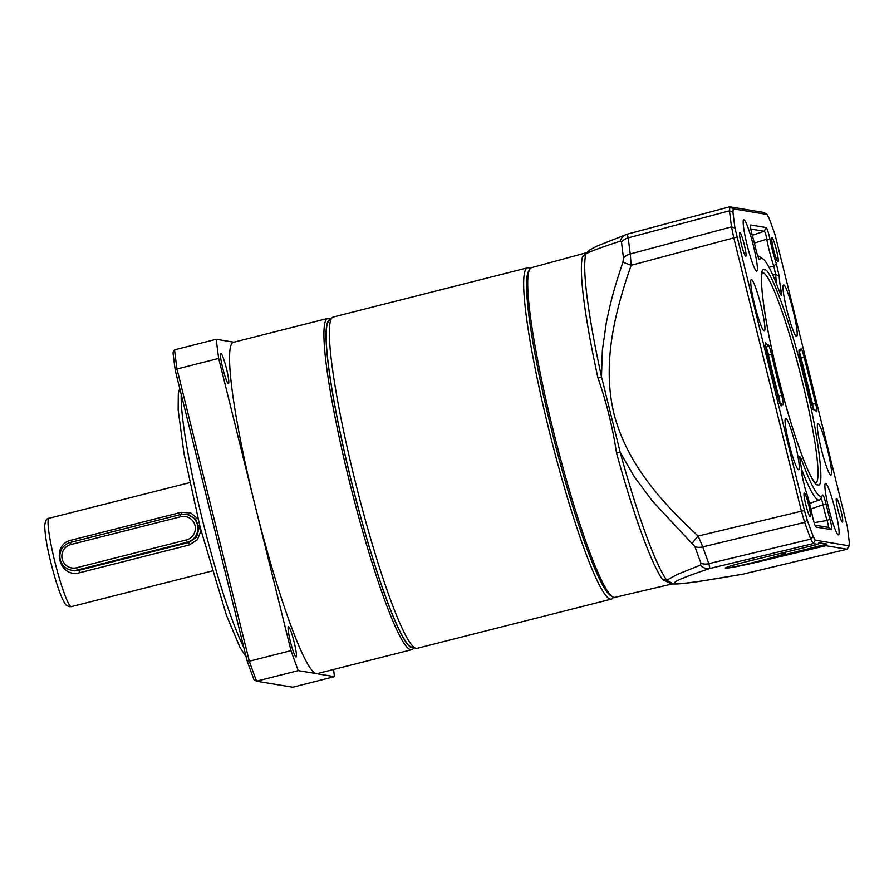 <?xml version="1.0" encoding="UTF-8"?>
<svg xmlns="http://www.w3.org/2000/svg" width="894" height="894" viewBox="0 0 894 894"><rect width="100%" height="100%" fill="white"/><g stroke="black" fill="none" stroke-linecap="round" stroke-linejoin="round"><path stroke-width="1.34" d="M201.005 530.712L197.406 539.719L189.26 544.982L79.51 572.775L79.052 570.283L77.409 570.003A14.237 14.136 99.5 0 1 59.864 556.783A14.237 14.136 99.5 0 1 70.581 542.39L180.32 514.598A14.237 14.136 99.5 0 1 197.865 527.818A14.237 14.136 99.5 0 1 187.148 542.211L188.79 542.479L79.052 570.283L73.23 570.506M76.593 567.746L77.409 570.003L187.148 542.211L186.332 539.954L76.593 567.746A11.957 11.868 99.5 0 1 62.2 559.074A11.957 11.868 99.5 0 1 70.849 544.558L180.588 516.766A11.957 11.868 99.5 0 1 194.981 525.437A11.957 11.868 99.5 0 1 186.332 539.954M613.407 597.181A170.877 19.042 -104.2 0 1 611.407 599.114A170.877 19.042 -104.2 0 1 609.987 599.036A170.877 19.042 -104.2 0 1 549.519 432.283A170.877 19.042 -104.2 0 1 527.494 267.82A170.877 19.042 -104.2 0 1 528.913 267.909A170.877 19.042 -104.2 0 1 530.187 268.58M527.494 267.82L333.216 317.035A170.877 19.042 75.8 0 0 332.11 317.683A170.877 19.042 75.8 0 0 353.778 475.619A170.877 19.042 75.8 0 0 415.71 648.239A170.877 19.042 75.8 0 0 415.833 648.273A170.877 19.042 75.8 0 0 417.118 648.318L611.407 599.114M332.11 317.683L328.88 320.845A168.597 18.796 75.8 0 0 350.269 476.681A168.597 18.796 75.8 0 0 411.497 647.032L415.833 648.273M79.51 572.775C58.915 578.586 50.455 544.48 71.431 540.121L181.18 512.329L190.724 512.944L198.043 518.933M187.662 514.62L195.641 519.146L199.138 528.03L196.546 537.149L188.79 542.479L189.26 544.982M330.154 319.594A169.167 18.852 75.8 0 0 351.722 482.838A169.167 18.852 75.8 0 0 411.955 647.658A169.167 18.852 75.8 0 0 413.207 647.524M330.556 319.203L330.109 318.934A170.877 19.042 75.8 0 0 328.724 318.376A170.877 19.042 75.8 0 0 327.774 318.409A170.877 19.042 75.8 0 0 350.236 484.682A170.877 19.042 75.8 0 0 410.726 649.737A170.877 19.042 75.8 0 0 411.676 649.703A170.877 19.042 75.8 0 0 413.475 648.128L413.743 647.681M327.774 318.409L233.39 342.313A170.877 19.042 75.8 0 0 254.857 504.54A170.877 19.042 75.8 0 0 316.342 673.629A170.877 19.042 75.8 0 0 317.292 673.607L411.676 649.703M296.026 657.001A15.667 1.743 -104.2 0 1 290.472 641.87A15.667 1.743 -104.2 0 1 288.416 626.627A15.667 1.743 -104.2 0 1 288.505 626.627A15.667 1.743 -104.2 0 1 294.048 641.758A15.667 1.743 -104.2 0 1 296.104 657.001A15.667 1.743 -104.2 0 1 296.026 657.001M228.372 383.649A15.667 1.743 -104.2 0 1 222.829 368.518A15.667 1.743 -104.2 0 1 220.773 353.275A15.667 1.743 -104.2 0 1 220.852 353.275A15.667 1.743 -104.2 0 1 226.405 368.406A15.667 1.743 -104.2 0 1 228.462 383.649A15.667 1.743 -104.2 0 1 228.372 383.649M233.837 342.201L216.27 339.262A227.836 25.401 75.8 0 0 218.695 358.427L291.008 650.653A227.836 25.401 75.8 0 0 298.272 670.612L334.412 676.646A227.836 25.401 75.8 0 0 333.585 669.483M334.412 676.646L292.718 687.218L256.567 681.183L298.272 670.612M216.27 339.262L174.565 349.833A227.836 25.401 75.8 0 0 176.99 368.987L218.695 358.427M291.008 650.653L249.314 661.214A227.836 25.401 75.8 0 0 256.567 681.183L253.93 679.541A225.556 25.144 75.8 0 1 247.18 660.979L249.314 661.214L176.99 368.987L175.28 370.429L247.18 660.979M175.28 370.429A225.556 25.144 75.8 0 1 173.023 352.605L174.565 349.833M817.708 484.738C812.255 488.269 790.486 428.382 777.847 375.111C764.068 321.639 756.805 264.188 764.549 269.91C770.002 266.39 791.782 326.265 804.41 379.548C818.2 433.009 825.464 490.471 817.708 484.738M765.733 556.984L756.536 559.208M779.68 553.609L785.155 553.051M784.988 553.006C791.514 553.352 728.644 569.277 725.615 568.036L725.403 567.869M838.349 534.903A26.507 2.95 -104.2 0 1 828.973 509.334A26.507 2.95 -104.2 0 1 825.475 483.498A26.507 2.95 -104.2 0 1 825.62 483.486A26.507 2.95 -104.2 0 1 835.018 509.133A26.507 2.95 -104.2 0 1 838.483 534.891A26.507 2.95 -104.2 0 1 838.349 534.903M830.783 475.083A26.507 2.95 -104.2 0 1 821.407 449.503A26.507 2.95 -104.2 0 1 817.909 423.678A26.507 2.95 -104.2 0 1 818.066 423.667A26.507 2.95 -104.2 0 1 827.453 449.313A26.507 2.95 -104.2 0 1 830.928 475.072A26.507 2.95 -104.2 0 1 830.783 475.083M796.465 336.368A26.507 2.95 -104.2 0 1 787.089 310.799A26.507 2.95 -104.2 0 1 783.58 284.962A26.507 2.95 -104.2 0 1 783.736 284.962A26.507 2.95 -104.2 0 1 793.134 310.609A26.507 2.95 -104.2 0 1 796.599 336.368A26.507 2.95 -104.2 0 1 796.465 336.368M798.521 469.696A26.507 2.95 -104.2 0 1 789.145 444.117A26.507 2.95 -104.2 0 1 785.647 418.291A26.507 2.95 -104.2 0 1 785.804 418.28A26.507 2.95 -104.2 0 1 795.191 443.927A26.507 2.95 -104.2 0 1 798.666 469.685A26.507 2.95 -104.2 0 1 798.521 469.696M756.637 271.161A26.507 2.95 -104.2 0 1 747.261 245.593A26.507 2.95 -104.2 0 1 743.752 219.756A26.507 2.95 -104.2 0 1 743.909 219.756A26.507 2.95 -104.2 0 1 753.307 245.403A26.507 2.95 -104.2 0 1 756.771 271.161A26.507 2.95 -104.2 0 1 756.637 271.161M764.191 330.981A26.507 2.95 -104.2 0 1 754.815 305.413A26.507 2.95 -104.2 0 1 751.318 279.576A26.507 2.95 -104.2 0 1 751.474 279.576A26.507 2.95 -104.2 0 1 760.861 305.223A26.507 2.95 -104.2 0 1 764.336 330.981A26.507 2.95 -104.2 0 1 764.191 330.981M759.028 259.238L759.609 259.618C758.872 259.662 757.71 256.522 756.101 250.186A40.744 4.537 75.8 0 0 755.162 246.275A40.744 4.537 75.8 0 0 752.346 235.603C750.692 229.3 750.133 225.757 750.681 224.975L766.158 227.568C767.32 228.942 768.639 233.021 770.103 239.815A23.356 2.604 75.8 0 0 776.35 263.641L779.199 276.257A40.744 4.537 75.8 0 0 781.166 291.221L781.233 295.478L780.026 293.053A122.746 13.678 75.8 0 0 762.839 258.824A122.746 13.678 75.8 0 0 761.677 258.321A122.746 13.678 75.8 0 0 759.609 259.618L759.386 259.707M762.839 258.824L759.397 256.522A125.842 14.025 75.8 0 0 758.201 256.008A125.842 14.025 75.8 0 0 757.721 255.986M741.327 244.163A12.248 1.363 -104.2 0 1 739.662 232.641A12.248 1.363 -104.2 0 1 744.266 244.654A12.248 1.363 -104.2 0 1 745.63 256.243A12.248 1.363 -104.2 0 1 741.327 244.163M805.785 504.629A12.248 1.363 -104.2 0 1 804.119 493.108A12.248 1.363 -104.2 0 1 808.724 505.11A12.248 1.363 -104.2 0 1 810.087 516.698A12.248 1.363 -104.2 0 1 805.785 504.629M838.002 510.005A12.248 1.363 -104.2 0 1 836.326 498.494A12.248 1.363 -104.2 0 1 840.93 510.496A12.248 1.363 -104.2 0 1 842.304 522.085A12.248 1.363 -104.2 0 1 838.002 510.005M773.545 249.538A12.248 1.363 -104.2 0 1 771.868 238.027A12.248 1.363 -104.2 0 1 776.473 250.029A12.248 1.363 -104.2 0 1 777.847 261.618A12.248 1.363 -104.2 0 1 773.545 249.538M586.654 252.734L582.62 256.511A5.699 5.565 -162.5 0 0 585.972 253.974C589.112 251.672 604.288 246.409 620.235 241.168L621.531 242.218A222.606 24.808 75.8 0 0 623.531 258.087L622.894 262.221C613.921 289.086 610.837 300.775 606.3 322.801L602.355 350.336L601.494 376.754A5.699 1.542 -12.4 0 1 597.997 378.106C606.434 402.088 612.602 427.019 616.502 452.9A5.699 1.006 164.6 0 1 620.179 452.275L634.315 476.77L652.285 500.931L694.951 546.692A222.606 24.808 75.8 0 0 700.963 563.22L700.415 565.142L677.462 574.339L666.712 580.228A5.699 5.442 -35.7 0 0 662.588 579.614L671.74 584.039L615.005 597.348A170.05 18.953 75.8 0 1 614.1 597.371A170.05 18.953 75.8 0 1 612.669 596.801A170.05 18.953 75.8 0 1 552.894 429.098A170.05 18.953 75.8 0 1 529.717 269.262A170.05 18.953 75.8 0 1 531.505 267.664L586.732 252.644M612.669 596.801L610.624 595.538A168.307 18.763 -104.2 0 1 551.464 429.545A168.307 18.763 -104.2 0 1 528.522 271.351L529.717 269.262M586.386 253.036L585.972 253.974A172.698 19.255 75.8 0 0 601.494 376.754L620.179 452.275A172.698 19.255 75.8 0 0 666.712 580.228L673.361 583.894L671.74 584.039M700.963 563.22A11.387 8.035 -20.6 0 0 708.864 563.667L709.937 568.461A11.387 10.136 -108.5 0 1 700.415 565.142M725.526 568.137C725.112 567.388 733.616 564.863 751.038 560.538L817.854 544.368L818.826 542.725L826.928 544.077L825.944 545.72L758.548 561.801C740.534 566.014 729.526 568.126 725.526 568.137L725.302 567.992A31.324 1.52 166.1 0 0 725.515 568.059A31.324 1.52 166.1 0 0 758.391 561.309L826.928 544.077M804.455 510.575L807.193 519.906A224.975 25.077 75.8 0 0 813.205 536.434L815.227 540.177L849.032 545.821L849.3 542.468A224.975 25.077 75.8 0 0 847.3 526.6L775.064 234.742A224.975 25.077 75.8 0 0 769.052 218.214L767.03 214.471L733.225 208.827L732.957 212.191A224.975 25.077 75.8 0 0 734.969 228.048L804.455 510.575L801.415 511.2L804.667 522.375A227.78 25.39 75.8 0 0 810.757 539.116L813.194 543.597L709.937 568.461C687.765 575.881 669.897 582.43 675.763 583.514C682.424 584.397 711.199 579.714 743.428 574.06A11.387 8.728 80 0 1 742.802 574.194L700.058 581.29C679.921 584.296 674.791 584.028 673.361 583.894M825.944 545.72L847.087 549.24L849.266 545.686L846.998 549.24L743.909 573.937M733.225 208.827L729.839 206.782L729.504 210.816L628.236 237.86L627.219 234.194A11.387 10.125 69.8 0 0 626.158 234.507L626.158 234.507A11.387 10.125 69.8 0 0 620.235 241.168M627.275 234.161L596.846 246.129L589.727 250.007L586.375 253.069M621.531 242.218A11.387 8.784 173.6 0 1 628.236 237.86A225.936 25.188 75.8 0 0 630.27 253.963L631.153 265.306L622.894 262.221M732.957 212.191L729.504 210.816A227.78 25.39 75.8 0 0 731.538 226.875L733.773 237.871L631.153 265.306C614.234 313.66 602.02 364.383 614.022 414.011C626.783 463.204 660.945 501.646 698.147 536.042A11.387 1.24 132.7 0 0 692.425 543.194M736.812 237.234L733.773 237.871L801.415 511.2L698.147 536.042L702.762 546.882A11.387 7.152 160.6 0 1 694.951 546.692M817.854 544.368L813.194 543.597L815.227 540.177M763.778 212.481L767.153 214.515L763.778 212.481M627.286 234.15L729.739 206.793L763.644 212.426M766.013 348.403A43.84 4.883 75.8 0 0 766.091 348.347L766.113 348.336C766.851 348.526 767.633 350.705 768.415 354.884L767.633 355.153M771.634 354.762A122.746 13.678 75.8 0 0 781.613 395.047C783.2 401.372 783.636 404.613 782.92 404.758A40.744 4.537 75.8 0 0 782.775 404.658A40.744 4.537 75.8 0 0 781.434 405.731C780.853 406.424 779.736 403.619 778.071 397.316L766.627 351.063C765.186 344.805 764.951 342.156 765.934 343.095A40.744 4.537 75.8 0 0 768.047 344.671C768.896 345.062 770.092 348.425 771.634 354.762L768.415 354.884A125.842 14.025 75.8 0 0 778.64 396.187L777.825 396.31M781.613 395.047L778.64 396.187C779.892 400.244 780.171 402.345 779.479 402.479M801.449 468.881A125.842 14.025 75.8 0 0 819.429 499.969A125.842 14.025 75.8 0 0 820.714 498.696L820.793 498.628M822.67 494.985L822.648 495.03C823.385 494.985 824.559 498.126 826.157 504.462A40.744 4.537 75.8 0 0 829.911 519.045C831.576 525.359 832.124 528.902 831.576 529.673L816.099 527.091C814.937 525.706 813.618 521.627 812.154 514.843A23.356 2.604 75.8 0 0 810.053 505.333A23.356 2.604 75.8 0 0 805.192 488.996L802.074 475.552A37.023 4.124 75.8 0 0 800.141 460.913L799.784 456.543L801.303 459.08A122.746 13.678 75.8 0 0 822.648 495.03L820.714 498.696C821.407 498.584 822.167 500.618 822.983 504.797L810.925 508.988M826.157 504.462L822.983 504.797A43.84 4.883 75.8 0 0 827.028 520.487L814.132 522.677M829.911 519.045L827.028 520.487C828.325 524.532 828.682 526.823 828.101 527.359L815.004 525.18M798.912 352.527C799.504 351.99 800.231 353.812 801.091 357.969L800.298 358.259M798.979 350.549L799.337 349.889A40.744 4.537 75.8 0 0 800.566 349.722A40.744 4.537 75.8 0 0 800.834 348.928C801.404 348.235 802.521 351.029 804.187 357.332L801.091 357.969L812.534 404.222C813.696 408.234 813.842 409.955 812.981 409.374M750.826 229.032L764.169 231.255L752.256 235.312M766.158 227.568L764.169 231.255C765.219 232.049 766.069 234.686 766.728 239.179L754.357 243.112M770.103 239.815L766.728 239.179A26.451 2.95 75.8 0 0 773.791 266.166L769.019 267.295M776.35 263.641L773.791 266.166L775.634 274.335L772.74 274.95M779.199 276.257L775.634 274.335A43.84 4.883 75.8 0 0 776.741 284.437M765.42 342.793L765.342 344.089M768.047 344.671L766.091 348.347M781.155 405.999L780.641 405.239M801.303 459.08L800.063 460.466M831.576 529.673L828.101 527.359M804.187 357.332L815.641 403.585L811.763 404.323M815.641 403.585C817.082 409.854 817.306 412.503 816.323 411.553A40.744 4.537 75.8 0 0 815.037 410.044A40.744 4.537 75.8 0 0 814.211 409.988L813.775 409.698M799.068 349.889L799.337 349.889C798.633 350.035 799.068 353.275 800.655 359.6A122.746 13.678 75.8 0 1 810.623 399.897C812.165 406.211 813.361 409.575 814.211 409.988L814.032 410M781.166 291.221L779.177 290.762M70.849 544.558L70.581 542.39M180.588 516.766L180.32 514.598M189.707 482.637L49.058 518.263A45.572 5.085 75.8 0 0 55.059 562.605A45.572 5.085 75.8 0 0 71.185 606.613A45.572 5.085 75.8 0 0 71.442 606.613L212.09 570.987M181.18 512.329L181.784 514.307M72.023 542.032L71.431 540.121M181.225 394.477A142.392 15.868 75.8 0 0 202.301 519.28A142.392 15.868 75.8 0 0 243.85 647.502M762.526 272.659A108.509 12.091 -104.2 0 1 762.895 272.681A108.509 12.091 -104.2 0 1 801.046 376.452A108.509 12.091 -104.2 0 1 815.797 482.983M597.997 378.106A171.022 19.065 -104.2 0 1 582.62 256.511M662.588 579.614A171.022 19.065 -104.2 0 1 616.502 452.9M734.969 228.048L731.538 226.875L630.27 253.963A11.387 7.968 172.1 0 0 623.531 258.087M807.193 519.906L804.667 522.375L702.762 546.882A225.936 25.188 75.8 0 0 708.864 563.667L810.757 539.116L813.205 536.434M71.654 570.249L74.515 570.718M186.086 514.363L188.947 514.843M71.442 606.613L69.341 606.691C66.458 605.003 66.681 607.551 62.111 598.22C58.646 590.208 55.093 579.077 51.439 564.84C47.237 548.503 44.991 535.495 44.7 525.84C45.248 520.643 46.7 518.118 49.058 518.263M246.163 656.844L240.128 647.737L226.439 615.273L200.2 527.561L184.008 453.582L178.152 409.899L178.308 393.516L179.705 388.32M762.616 272.536C759.587 274.48 762.638 309.391 772.26 351.208C785.155 410.625 807.159 477.687 815.931 483.062L815.887 483.051M847.087 549.24L742.802 574.194M819.429 499.969L809.562 503.411M782.775 404.658L779.568 402.512M800.566 349.722L799.135 352.426M815.037 410.044L813.384 408.938"/></g></svg>
